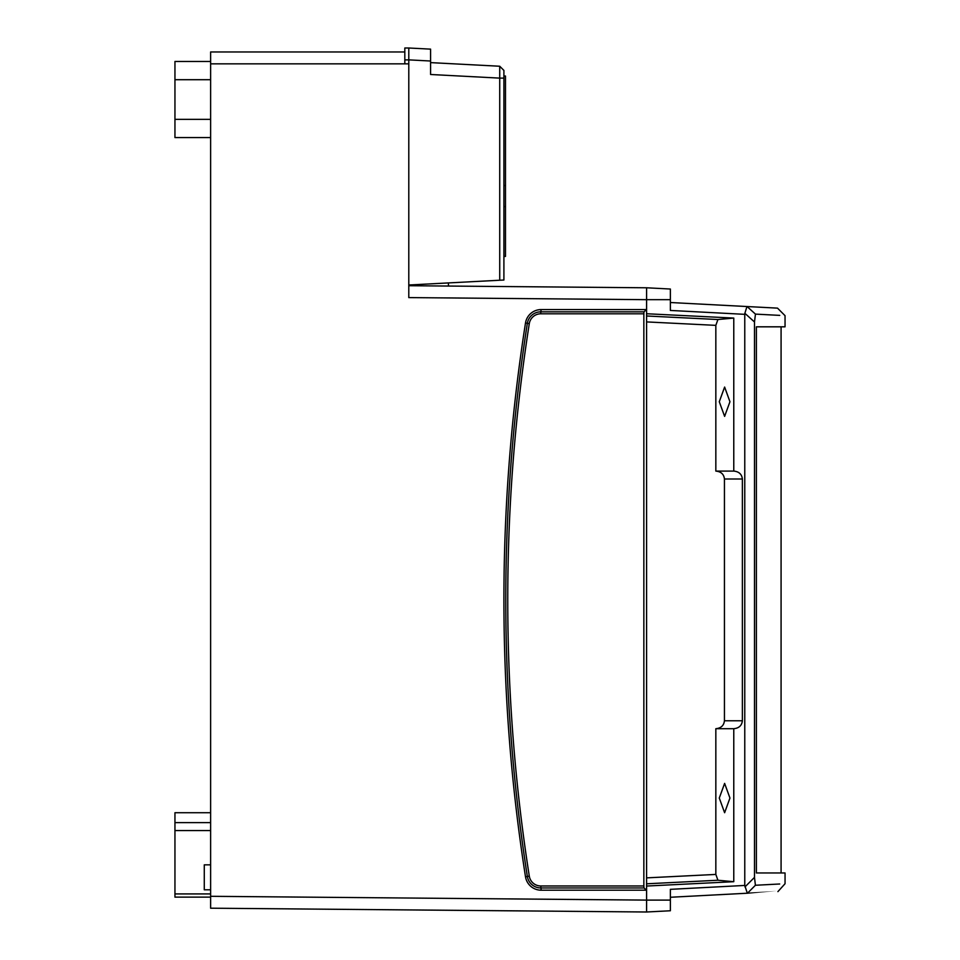 <?xml version="1.0" encoding="UTF-8"?>
<svg xmlns="http://www.w3.org/2000/svg" width="960" height="960" viewBox="0 0 960 960"><rect width="100%" height="100%" fill="white"/><g stroke="black" fill="none" stroke-linecap="round" stroke-linejoin="round"><path stroke-width="1.44" d="M210.624 889.8L204.276 889.8L204.276 864.84L210.624 864.84M541.164 309.576A15.852 15.852 -90 0 0 525.504 322.968A1786.392 1786.32 -90 0 0 525.504 876.804A15.852 15.852 -90 0 0 541.164 890.196L646.584 890.196L646.584 912L210.624 908.196L210.624 896.304L646.584 900.108L646.584 912L670.368 910.752L670.368 900.108L646.584 900.108L646.584 309.576L541.164 309.576L540.792 311.832L643.968 311.832L646.584 309.576L646.584 299.676L408.792 297.6L408.792 285L499.728 280.236L499.728 66.24L503.904 70.428L503.904 280.02L499.728 280.236M404.82 59.892L408.792 59.892L408.792 48L404.82 48L404.82 63.852L210.624 63.852L210.624 896.304M210.624 63.852L210.624 51.96L404.82 51.96M210.624 893.928L174.948 893.928L174.948 897.132L210.624 897.132M408.792 285.708L646.584 287.784L646.584 299.676M643.848 885.972L643.848 313.8L540.78 313.8A11.628 11.628 -90 0 0 529.296 323.628A1782.168 1782.096 -90 0 0 529.296 876.156A11.628 11.628 -90 0 0 540.78 885.972L643.848 885.972L643.968 887.952L646.584 890.196L646.584 886.044L733.776 881.7L717.924 880.248L646.584 883.8L646.584 877.872L715.836 874.428L717.924 880.248M448.416 282.924L448.416 286.056M174.948 893.928L174.948 822.624L210.624 822.624M174.948 822.624L174.948 812.724L210.624 812.724M210.624 137.568L174.948 137.568L174.948 61.476L210.624 61.476M404.82 63.852L408.792 63.852M643.968 311.832L643.848 313.8M729.948 798.06L724.62 812.724L719.28 798.06L724.62 783.396L729.948 798.06M729.948 401.724L724.62 416.388L719.28 401.724L724.62 387.06L729.948 401.724M781.08 872.964L781.08 326.82M717.924 319.524L715.836 325.356L646.584 321.912L646.584 315.984L717.924 319.524L733.776 318.072L733.776 471.084C738.96 471.588 741.828 474.228 742.38 479.004L742.38 720.768C741.828 725.556 738.96 728.196 733.776 728.7L733.776 881.7M670.368 900.108L670.368 889.344L744.768 885.444L744.768 314.34L670.368 310.44L670.368 289.032L646.584 287.784L646.584 313.74L733.776 318.072M715.836 874.428L715.836 728.7L733.776 728.7M670.368 302.52L747.072 306.54L755.46 314.112L779.748 315.384M755.46 314.112L754.488 321.972L754.488 877.38L755.412 885.264L779.688 883.992M777.516 308.136L785.04 315.66L785.052 326.82L756.384 326.82L756.384 872.964L785.052 872.964L785.052 883.716L777.912 891.624M747.072 306.54C787.692 308.664 787.656 308.664 746.964 306.54L746.964 306.54C787.656 308.664 787.692 308.664 747.072 306.54M670.368 897.264L747.372 893.22C788.064 891.096 788.1 891.096 747.468 893.22L747.372 893.22C788.064 891.096 788.1 891.096 747.468 893.22L755.412 885.264M744.768 885.444L747.324 893.208M754.488 321.972L744.864 313.296L744.768 314.34M744.864 313.296L746.964 306.54M715.836 728.7C721.02 728.196 723.888 725.556 724.44 720.768L742.38 720.768M742.38 479.004L724.44 479.004L724.44 720.768M724.44 479.004C723.888 474.228 721.02 471.588 715.836 471.084L733.776 471.084M715.836 325.356L715.836 471.084M503.904 206.532L505.488 206.592L505.488 76.032L503.904 75.972L503.904 78.12L499.728 78.12L430.584 74.496L430.584 61.02L408.792 59.868L408.792 285M408.792 48L430.584 49.14L430.584 61.02M430.584 62.616L499.728 66.24L503.904 70.416M505.488 206.592L505.488 256.416L503.904 256.464M643.968 887.952L540.792 887.952A13.608 13.608 90 0 1 527.352 876.456A1784.148 1784.076 90 0 1 527.352 323.328L525.504 322.968M529.296 323.628L527.352 323.328A13.608 13.608 90 0 1 540.792 311.832L540.78 313.8M174.948 830.556L210.624 830.556M174.948 119.34L210.624 119.34M174.948 79.704L210.624 79.704M529.296 876.156L525.504 876.804M540.78 885.972L541.164 890.196M670.368 299.664L646.584 299.664M744.96 886.92L754.488 877.38M505.488 185.532L503.904 185.532"/></g></svg>
